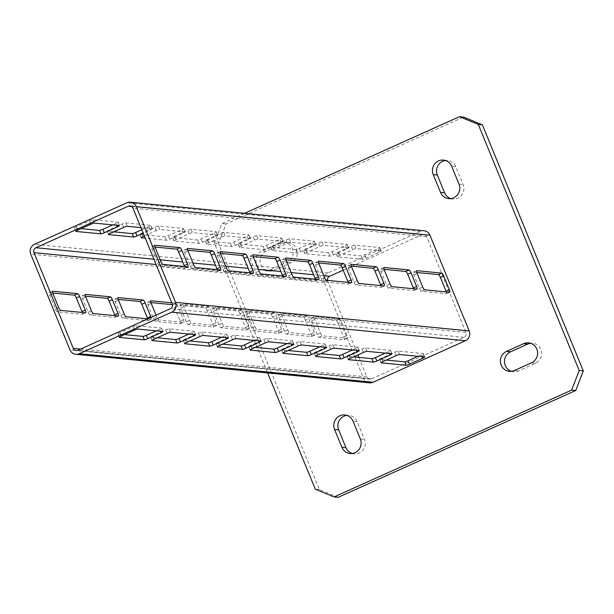 <?xml version="1.0" encoding="UTF-8"?>
<svg xmlns="http://www.w3.org/2000/svg" width="614" height="614" viewBox="0 0 614 614"><rect width="100%" height="100%" fill="white"/><g stroke="black" fill="none" stroke-linecap="round" stroke-linejoin="round"><path stroke-width="0.46" stroke-dasharray="3.07 2.3" d="M450.814 198.621A10.438 10.031 -84.4 0 0 452.84 199.036A10.438 10.031 -84.4 0 0 463.086 184.499L455.795 166.724A10.438 10.031 -84.4 0 0 447.568 160.492A10.438 10.031 -84.4 0 0 445.503 160.507M352.167 453.493A10.438 10.031 -84.4 0 0 354.194 453.907A10.438 10.031 -84.4 0 0 364.44 439.371L357.148 421.595A10.438 10.031 -84.4 0 0 348.921 415.363A10.438 10.031 -84.4 0 0 346.856 415.379M511.485 371.324A10.438 10.031 -84.4 0 0 513.511 371.746A10.438 10.031 -84.4 0 0 518.446 370.925L535.6 363.212A10.438 10.031 -84.4 0 0 540.911 349.489A10.438 10.031 -84.4 0 0 532.683 343.257A10.438 10.031 -84.4 0 0 530.619 343.28M266.161 251.18A10.438 10.031 -84.4 0 0 260.85 264.903A10.438 10.031 -84.4 0 0 269.078 271.142A10.438 10.031 -84.4 0 0 274.013 270.321L291.166 262.608A10.438 10.031 -84.4 0 0 297.161 251.395A10.438 10.031 -84.4 0 0 288.25 242.653A10.438 10.031 -84.4 0 0 283.315 243.466L266.161 251.18L262.071 250.788L279.224 243.075A10.438 10.031 95.6 0 1 284.159 242.254A10.438 10.031 95.6 0 1 293.07 250.996A10.438 10.031 95.6 0 1 287.076 262.209L269.922 269.922A10.438 10.031 95.6 0 1 264.987 270.743A10.438 10.031 95.6 0 1 256.759 264.511A10.438 10.031 95.6 0 1 262.071 250.788M244.579 213.304L221.961 223.481L214.37 243.083L267.627 372.928M338.199 497.317L319.395 489.581L218.461 243.482L226.052 223.88L463.562 117.074M226.052 223.88L221.961 223.481M214.37 243.083L218.461 243.482M319.395 489.581L315.304 489.181M369.513 382.837A7.452 7.168 95.6 0 1 363.634 378.385L324.384 282.678A7.452 7.168 95.6 0 1 328.175 272.877L420.544 231.348A7.452 7.168 95.6 0 1 424.067 230.764M112.753 224.901L116.115 223.389A2.986 0.399 157.7 0 0 118.049 222.176A2.986 0.399 157.7 0 0 117.934 222.122L92.983 219.697A2.986 0.399 157.7 0 0 89.521 220.802L76.328 226.735A2.986 0.399 157.7 0 0 74.386 227.947A2.986 0.399 157.7 0 0 74.509 228.001L81.094 228.646M141.819 229.728L148.834 226.574A2.986 0.399 157.7 0 0 150.775 225.361A2.986 0.399 157.7 0 0 150.653 225.307L125.701 222.882A2.986 0.399 157.7 0 0 122.247 223.987L109.054 229.92A2.986 0.399 157.7 0 0 107.112 231.133A2.986 0.399 157.7 0 0 107.227 231.186L113.813 231.823M158.427 226.059A2.986 0.399 157.7 0 0 154.966 227.165L141.773 233.105A2.986 0.399 157.7 0 0 139.831 234.31A2.986 0.399 157.7 0 0 139.954 234.371L164.905 236.797A2.986 0.399 157.7 0 0 168.359 235.684L181.56 229.751A2.986 0.399 157.7 0 0 183.494 228.546A2.986 0.399 157.7 0 0 183.379 228.485L158.427 226.059L159.832 229.482L184.776 231.908A2.986 0.399 -22.3 0 1 184.898 231.962A2.986 0.399 -22.3 0 1 182.957 233.174L169.763 239.107A2.986 0.399 -22.3 0 1 166.31 240.212L145.28 238.171M191.146 229.245A2.986 0.399 157.7 0 0 187.692 230.35L174.499 236.283A2.986 0.399 157.7 0 0 172.557 237.495A2.986 0.399 157.7 0 0 172.672 237.549L197.624 239.974A2.986 0.399 157.7 0 0 201.085 238.869L214.278 232.936A2.986 0.399 157.7 0 0 216.22 231.724A2.986 0.399 157.7 0 0 216.097 231.67L191.146 229.245L192.55 232.66L217.502 235.085A2.986 0.399 -22.3 0 1 217.625 235.147A2.986 0.399 -22.3 0 1 215.683 236.352L202.482 242.284A2.986 0.399 -22.3 0 1 199.028 243.397L174.077 240.964A2.986 0.399 -22.3 0 1 173.954 240.911A2.986 0.399 -22.3 0 1 175.896 239.706L189.097 233.765A2.986 0.399 -22.3 0 1 192.55 232.66M223.872 232.422A2.986 0.399 157.7 0 0 220.411 233.535L207.217 239.468A2.986 0.399 157.7 0 0 205.276 240.68A2.986 0.399 157.7 0 0 205.398 240.734L230.35 243.159A2.986 0.399 157.7 0 0 233.804 242.054L247.005 236.121A2.986 0.399 157.7 0 0 248.939 234.909A2.986 0.399 157.7 0 0 248.823 234.855L223.872 232.422L225.277 235.845L250.22 238.27A2.986 0.399 -22.3 0 1 250.343 238.324A2.986 0.399 -22.3 0 1 248.401 239.537L235.208 245.47A2.986 0.399 -22.3 0 1 231.754 246.575L206.803 244.149A2.986 0.399 -22.3 0 1 206.68 244.096A2.986 0.399 -22.3 0 1 208.622 242.883L221.815 236.95A2.986 0.399 -22.3 0 1 225.277 235.845M256.591 235.607A2.986 0.399 157.7 0 0 253.137 236.712L239.944 242.645A2.986 0.399 157.7 0 0 238.002 243.858A2.986 0.399 157.7 0 0 238.117 243.911L263.068 246.344A2.986 0.399 157.7 0 0 266.53 245.232L279.723 239.299A2.986 0.399 157.7 0 0 281.665 238.086A2.986 0.399 157.7 0 0 281.542 238.032L256.591 235.607L257.995 239.023L282.947 241.456A2.986 0.399 -22.3 0 1 283.069 241.509A2.986 0.399 -22.3 0 1 281.128 242.722L267.927 248.655A2.986 0.399 -22.3 0 1 264.473 249.76L239.521 247.335A2.986 0.399 -22.3 0 1 239.399 247.281A2.986 0.399 -22.3 0 1 241.34 246.068L254.541 240.135A2.986 0.399 -22.3 0 1 257.995 239.023M289.317 238.792A2.986 0.399 157.7 0 0 285.855 239.897L272.662 245.83A2.986 0.399 157.7 0 0 270.72 247.043A2.986 0.399 157.7 0 0 270.843 247.097L295.794 249.522A2.986 0.399 157.7 0 0 299.248 248.417L312.449 242.484A2.986 0.399 157.7 0 0 314.383 241.271A2.986 0.399 157.7 0 0 314.268 241.218L289.317 238.792L290.721 242.208L315.665 244.633A2.986 0.399 -22.3 0 1 315.788 244.687A2.986 0.399 -22.3 0 1 313.846 245.899L300.653 251.832A2.986 0.399 -22.3 0 1 297.199 252.945L272.248 250.512A2.986 0.399 -22.3 0 1 272.125 250.458A2.986 0.399 -22.3 0 1 274.067 249.246L287.26 243.313A2.986 0.399 -22.3 0 1 290.721 242.208M322.035 241.97A2.986 0.399 157.7 0 0 318.582 243.083L305.388 249.015A2.986 0.399 157.7 0 0 303.446 250.22A2.986 0.399 157.7 0 0 303.562 250.282L328.513 252.707A2.986 0.399 157.7 0 0 331.974 251.602L345.168 245.661A2.986 0.399 157.7 0 0 347.11 244.456A2.986 0.399 157.7 0 0 346.987 244.403L322.035 241.97L323.44 245.393L348.391 247.818A2.986 0.399 -22.3 0 1 348.514 247.872A2.986 0.399 -22.3 0 1 346.572 249.084L333.371 255.017A2.986 0.399 -22.3 0 1 329.918 256.122L304.966 253.697A2.986 0.399 -22.3 0 1 304.843 253.643A2.986 0.399 -22.3 0 1 306.785 252.431L319.986 246.498A2.986 0.399 -22.3 0 1 323.44 245.393M354.762 245.155A2.986 0.399 157.7 0 0 351.3 246.26L338.107 252.193A2.986 0.399 157.7 0 0 336.165 253.405A2.986 0.399 157.7 0 0 336.288 253.459L361.239 255.884A2.986 0.399 157.7 0 0 364.693 254.779L377.894 248.847A2.986 0.399 157.7 0 0 379.828 247.634A2.986 0.399 157.7 0 0 379.713 247.58L354.762 245.155L356.166 248.57L381.11 250.996A2.986 0.399 -22.3 0 1 381.233 251.057A2.986 0.399 -22.3 0 1 379.291 252.262L366.097 258.202A2.986 0.399 -22.3 0 1 362.636 259.308L337.692 256.882A2.986 0.399 -22.3 0 1 337.57 256.821A2.986 0.399 -22.3 0 1 339.511 255.616L352.705 249.683A2.986 0.399 -22.3 0 1 356.166 248.57M52.758 293.024L49.465 292.701A2.986 0.721 65.8 0 0 49.366 292.717A2.986 0.721 65.8 0 0 49.772 295.357L55.383 309.026A2.986 0.721 65.8 0 0 57.317 311.843L82.268 314.268A2.986 0.721 65.8 0 0 82.368 314.253A2.986 0.721 65.8 0 0 82.276 312.465M85.484 296.201L82.192 295.887A2.986 0.721 65.8 0 0 82.092 295.902A2.986 0.721 65.8 0 0 82.491 298.542L88.101 312.211A2.986 0.721 65.8 0 0 90.043 315.028L114.995 317.453A2.986 0.721 65.8 0 0 115.094 317.438A2.986 0.721 65.8 0 0 114.995 315.65M118.203 299.386L114.91 299.064A2.986 0.721 65.8 0 0 114.81 299.079A2.986 0.721 65.8 0 0 115.217 301.72L120.828 315.396A2.986 0.721 65.8 0 0 122.762 318.206L147.713 320.631A2.986 0.721 65.8 0 0 147.813 320.615A2.986 0.721 65.8 0 0 147.721 318.827M150.929 302.572L147.636 302.249A2.986 0.721 65.8 0 0 147.537 302.265A2.986 0.721 65.8 0 0 147.936 304.905L153.546 318.574A2.986 0.721 65.8 0 0 155.488 321.391L180.439 323.816A2.986 0.721 65.8 0 0 180.539 323.801A2.986 0.721 65.8 0 0 180.132 321.16L174.522 307.491A2.986 0.721 65.8 0 0 172.588 304.674L172.45 304.659M207.248 310.669A2.986 0.721 65.8 0 0 205.306 307.86L180.355 305.427A2.986 0.721 65.8 0 0 180.255 305.442A2.986 0.721 65.8 0 0 180.662 308.082L186.265 321.759A2.986 0.721 65.8 0 0 188.206 324.568L213.158 327.001A2.986 0.721 65.8 0 0 213.258 326.986A2.986 0.721 65.8 0 0 212.858 324.346L207.248 310.669L210.548 309.187L216.151 322.857A2.986 0.721 -114.2 0 1 216.558 325.497A2.986 0.721 -114.2 0 1 216.458 325.512L191.507 323.087A2.986 0.721 -114.2 0 1 189.565 320.278L183.962 306.601A2.986 0.721 -114.2 0 1 183.555 303.961A2.986 0.721 -114.2 0 1 183.655 303.945L208.607 306.371A2.986 0.721 -114.2 0 1 210.548 309.187M239.967 313.854A2.986 0.721 65.8 0 0 238.032 311.037L213.081 308.612A2.986 0.721 65.8 0 0 212.981 308.627A2.986 0.721 65.8 0 0 213.38 311.267L218.991 324.936A2.986 0.721 65.8 0 0 220.933 327.753L245.884 330.178A2.986 0.721 65.8 0 0 245.984 330.163A2.986 0.721 65.8 0 0 245.577 327.523L239.967 313.854L243.267 312.373L248.877 326.042A2.986 0.721 -114.2 0 1 249.284 328.682A2.986 0.721 -114.2 0 1 249.177 328.697L224.233 326.272A2.986 0.721 -114.2 0 1 222.291 323.455L216.681 309.786A2.986 0.721 -114.2 0 1 216.274 307.146A2.986 0.721 -114.2 0 1 216.381 307.13L241.333 309.556A2.986 0.721 -114.2 0 1 243.267 312.373M272.693 317.039A2.986 0.721 65.8 0 0 270.751 314.222L245.8 311.797A2.986 0.721 65.8 0 0 245.7 311.812A2.986 0.721 65.8 0 0 246.107 314.452L251.709 328.122A2.986 0.721 65.8 0 0 253.651 330.938L278.602 333.364A2.986 0.721 65.8 0 0 278.702 333.348A2.986 0.721 65.8 0 0 278.303 330.708L272.693 317.039L275.993 315.55L281.596 329.227A2.986 0.721 -114.2 0 1 282.003 331.867A2.986 0.721 -114.2 0 1 281.903 331.882L256.951 329.449A2.986 0.721 -114.2 0 1 255.01 326.64L249.407 312.963A2.986 0.721 -114.2 0 1 249 310.323A2.986 0.721 -114.2 0 1 249.1 310.308L274.051 312.741A2.986 0.721 -114.2 0 1 275.993 315.55M305.411 320.216A2.986 0.721 65.8 0 0 303.477 317.407L278.526 314.974A2.986 0.721 65.8 0 0 278.426 314.99A2.986 0.721 65.8 0 0 278.825 317.63L284.435 331.307A2.986 0.721 65.8 0 0 286.377 334.116L311.329 336.541A2.986 0.721 65.8 0 0 311.428 336.533A2.986 0.721 65.8 0 0 311.022 333.893L305.411 320.216L308.712 318.735L314.322 332.404A2.986 0.721 -114.2 0 1 314.729 335.044A2.986 0.721 -114.2 0 1 314.621 335.06L289.678 332.634A2.986 0.721 -114.2 0 1 287.736 329.818L282.125 316.149A2.986 0.721 -114.2 0 1 281.719 313.508A2.986 0.721 -114.2 0 1 281.826 313.493L306.777 315.918A2.986 0.721 -114.2 0 1 308.712 318.735M338.137 323.401A2.986 0.721 65.8 0 0 336.196 320.585L311.244 318.159A2.986 0.721 65.8 0 0 311.144 318.175A2.986 0.721 65.8 0 0 311.551 320.815L317.154 334.484A2.986 0.721 65.8 0 0 319.096 337.301L344.047 339.726A2.986 0.721 65.8 0 0 344.147 339.711A2.986 0.721 65.8 0 0 343.748 337.071L338.137 323.401L341.438 321.92L347.04 335.589A2.986 0.721 -114.2 0 1 347.447 338.23A2.986 0.721 -114.2 0 1 347.347 338.245L322.396 335.82A2.986 0.721 -114.2 0 1 320.454 333.003L314.852 319.334A2.986 0.721 -114.2 0 1 314.445 316.694A2.986 0.721 -114.2 0 1 314.545 316.678L339.496 319.103A2.986 0.721 -114.2 0 1 341.438 321.92M358.937 357.394L366.934 376.904A3.73 3.584 -84.4 0 0 371.631 378.838L464 337.309A3.73 3.584 -84.4 0 0 465.896 332.404L426.646 236.697A3.73 3.584 -84.4 0 0 421.948 234.763L352.037 266.2M416.806 272.493L413.514 272.179A2.986 0.721 65.8 0 0 413.406 272.194A2.986 0.721 65.8 0 0 413.813 274.834L419.423 288.503A2.986 0.721 65.8 0 0 421.357 291.32L446.309 293.745A2.986 0.721 65.8 0 0 446.416 293.73A2.986 0.721 65.8 0 0 446.317 291.942M155.027 247.035L151.735 246.721A2.986 0.721 65.8 0 0 151.627 246.736A2.986 0.721 65.8 0 0 152.034 249.376L157.644 263.045A2.986 0.721 65.8 0 0 159.586 265.862L184.53 268.287A2.986 0.721 65.8 0 0 184.637 268.272A2.986 0.721 65.8 0 0 184.538 266.484M187.746 250.22L184.453 249.898A2.986 0.721 65.8 0 0 184.353 249.913A2.986 0.721 65.8 0 0 184.76 252.554L190.363 266.23A2.986 0.721 65.8 0 0 192.305 269.039L217.256 271.465A2.986 0.721 65.8 0 0 217.356 271.449A2.986 0.721 65.8 0 0 217.264 269.661M220.472 253.405L217.179 253.083A2.986 0.721 65.8 0 0 217.072 253.098A2.986 0.721 65.8 0 0 217.479 255.739L223.089 269.408A2.986 0.721 65.8 0 0 225.031 272.225L249.975 274.65A2.986 0.721 65.8 0 0 250.082 274.635A2.986 0.721 65.8 0 0 249.982 272.846M253.191 256.583L249.898 256.268A2.986 0.721 65.8 0 0 249.798 256.284A2.986 0.721 65.8 0 0 250.205 258.924L255.808 272.593A2.986 0.721 65.8 0 0 257.75 275.41L282.701 277.835A2.986 0.721 65.8 0 0 282.801 277.82A2.986 0.721 65.8 0 0 282.709 276.031M285.917 259.768L282.624 259.446A2.986 0.721 65.8 0 0 282.517 259.461A2.986 0.721 65.8 0 0 282.924 262.101L288.534 275.778A2.986 0.721 65.8 0 0 290.468 278.587L315.419 281.012A2.986 0.721 65.8 0 0 315.527 280.997A2.986 0.721 65.8 0 0 315.427 279.209M318.635 262.953L315.343 262.631A2.986 0.721 65.8 0 0 315.243 262.646A2.986 0.721 65.8 0 0 315.65 265.286L321.252 278.956A2.986 0.721 65.8 0 0 323.194 281.772L348.146 284.198A2.986 0.721 65.8 0 0 348.245 284.182A2.986 0.721 65.8 0 0 348.153 282.394M351.361 266.131L348.069 265.808A2.986 0.721 65.8 0 0 347.961 265.824A2.986 0.721 65.8 0 0 348.368 268.464L353.979 282.141A2.986 0.721 65.8 0 0 355.913 284.95L380.864 287.383A2.986 0.721 65.8 0 0 380.972 287.367A2.986 0.721 65.8 0 0 380.872 285.579M384.08 269.316L380.787 268.993A2.986 0.721 65.8 0 0 380.688 269.009A2.986 0.721 65.8 0 0 381.094 271.649L386.697 285.318A2.986 0.721 65.8 0 0 388.639 288.135L413.59 290.56A2.986 0.721 65.8 0 0 413.69 290.545A2.986 0.721 65.8 0 0 413.598 288.757M156.209 330.862L159.571 329.35A2.986 0.399 157.7 0 0 161.513 328.137A2.986 0.399 157.7 0 0 161.39 328.083L136.438 325.658A2.986 0.399 157.7 0 0 132.985 326.763L119.784 332.696A2.986 0.399 157.7 0 0 117.85 333.909A2.986 0.399 157.7 0 0 117.965 333.962L124.55 334.599M188.928 334.039L192.289 332.535A2.986 0.399 157.7 0 0 194.231 331.322A2.986 0.399 157.7 0 0 194.116 331.268L169.165 328.835A2.986 0.399 157.7 0 0 165.703 329.948L152.51 335.881A2.986 0.399 157.7 0 0 150.568 337.086A2.986 0.399 157.7 0 0 150.691 337.147L157.276 337.784M221.654 337.224L225.016 335.712A2.986 0.399 157.7 0 0 226.957 334.5A2.986 0.399 157.7 0 0 226.835 334.446L201.883 332.021A2.986 0.399 157.7 0 0 198.429 333.126L185.228 339.058A2.986 0.399 157.7 0 0 183.294 340.271A2.986 0.399 157.7 0 0 183.409 340.325L189.995 340.97M254.373 340.409L257.734 338.897A2.986 0.399 157.7 0 0 259.676 337.685A2.986 0.399 157.7 0 0 259.553 337.631L234.609 335.206A2.986 0.399 157.7 0 0 231.148 336.311L217.955 342.244A2.986 0.399 157.7 0 0 216.013 343.456A2.986 0.399 157.7 0 0 216.136 343.51L222.721 344.147M287.099 343.587L290.46 342.075A2.986 0.399 157.7 0 0 292.402 340.87A2.986 0.399 157.7 0 0 292.279 340.808L267.328 338.383A2.986 0.399 157.7 0 0 263.874 339.488L250.673 345.429A2.986 0.399 157.7 0 0 248.731 346.634A2.986 0.399 157.7 0 0 248.854 346.695L255.439 347.332M319.817 346.772L323.179 345.26A2.986 0.399 157.7 0 0 325.121 344.047A2.986 0.399 157.7 0 0 324.998 343.993L300.054 341.568A2.986 0.399 157.7 0 0 296.593 342.673L283.399 348.606A2.986 0.399 157.7 0 0 281.458 349.819A2.986 0.399 157.7 0 0 281.58 349.873L288.158 350.517M352.543 349.957L355.905 348.445A2.986 0.399 157.7 0 0 357.847 347.232A2.986 0.399 157.7 0 0 357.724 347.179L332.773 344.753A2.986 0.399 157.7 0 0 329.319 345.859L316.118 351.791A2.986 0.399 157.7 0 0 314.176 353.004A2.986 0.399 157.7 0 0 314.299 353.058L320.884 353.695M385.262 353.134L388.624 351.622A2.986 0.399 157.7 0 0 390.565 350.41A2.986 0.399 157.7 0 0 390.443 350.356L365.499 347.931A2.986 0.399 157.7 0 0 362.037 349.036L348.844 354.969A2.986 0.399 157.7 0 0 346.902 356.181A2.986 0.399 157.7 0 0 347.025 356.235L353.603 356.88M417.988 356.32L421.35 354.808A2.986 0.399 157.7 0 0 423.292 353.595A2.986 0.399 157.7 0 0 423.169 353.541L398.217 351.116A2.986 0.399 157.7 0 0 394.764 352.221L381.563 358.154A2.986 0.399 157.7 0 0 379.621 359.367A2.986 0.399 157.7 0 0 379.744 359.42L386.329 360.057M151.036 317.415A2.986 0.721 -114.2 0 1 151.113 319.134A2.986 0.721 -114.2 0 1 151.013 319.15L147.859 318.843M171.782 302.794L175.888 303.193A2.986 0.721 -114.2 0 1 177.822 306.002L183.433 319.679A2.986 0.721 -114.2 0 1 183.839 322.319A2.986 0.721 -114.2 0 1 183.732 322.335L158.788 319.909A2.986 0.721 -114.2 0 1 156.846 317.093L156.056 315.159M327.446 280.383A3.73 3.584 -84.4 0 0 327.684 281.197L357.924 354.938M140.967 227.648L152.057 228.723A2.986 0.399 -22.3 0 1 152.18 228.776A2.986 0.399 -22.3 0 1 150.238 229.989L143.223 233.143M144.382 235.976L156.37 230.588A2.986 0.399 -22.3 0 1 159.832 229.482M351.469 266.453L343.18 270.183M455.795 166.724L451.704 166.325M357.148 421.595L353.058 421.196M535.6 363.212L531.509 362.82M269.922 269.922L274.013 270.321M287.076 262.209L291.166 262.608M279.224 243.075L283.315 243.466M514.355 370.534L518.446 370.925M360.349 438.972L364.44 439.371M458.996 184.1L463.086 184.499M420.544 231.348L126.86 202.789M328.175 272.877L34.491 244.318M324.384 282.678L30.7 254.119M363.634 378.385L69.95 349.827M426.646 236.697L132.962 208.138M131.703 206.534L421.948 234.763M465.896 332.404L172.212 303.846M464 337.309L170.316 308.742M371.631 378.838L77.947 350.279M366.934 376.904L80.657 349.059M327.684 281.197L156.086 264.511M323.839 275.74L313.639 274.75M291.12 272.555L280.913 271.565M258.394 269.377L248.194 268.379M225.676 266.192L215.468 265.202M192.95 263.007L182.749 262.017M160.231 259.829L153.914 259.215M352.705 249.683L351.3 246.26M339.511 255.616L338.107 252.193M337.692 256.882L336.288 253.459M362.636 259.308L361.239 255.884M366.097 258.202L364.693 254.779M379.291 252.262L377.894 248.847M381.11 250.996L379.713 247.58M339.496 319.103L336.196 320.585M343.748 337.071L347.04 335.589M344.047 339.726L347.347 338.245M319.096 337.301L322.396 335.82M317.154 334.484L320.454 333.003M311.551 320.815L314.852 319.334M311.244 318.159L314.545 316.678M396.16 355.636L394.764 352.221M398.217 351.116L399.622 354.531M382.967 361.569L381.563 358.154M381.071 362.659L379.744 359.42M422.133 356.719L421.35 354.808M424.573 356.957L423.169 353.541M413.59 290.56L416.891 289.079M388.639 288.135L391.939 286.654M386.697 285.318L389.997 283.837M381.094 271.649L384.387 270.168M380.787 268.993L383.911 267.589M363.442 352.459L362.037 349.036M365.499 347.931L366.896 351.346M350.249 358.392L348.844 354.969M348.353 359.482L347.025 356.235M389.414 353.541L388.624 351.622M391.847 353.779L390.443 350.356M319.986 246.498L318.582 243.083M306.785 252.431L305.388 249.015M304.966 253.697L303.562 250.282M329.918 256.122L328.513 252.707M333.371 255.017L331.974 251.602M346.572 249.084L345.168 245.661M348.391 247.818L346.987 244.403M306.777 315.918L303.477 317.407M311.022 333.893L314.322 332.404M311.329 336.541L314.621 335.06M286.377 334.116L289.678 332.634M284.435 331.307L287.736 329.818M278.825 317.63L282.125 316.149M278.526 314.974L281.826 313.493M380.864 287.383L384.164 285.894M355.913 284.95L359.213 283.468M353.979 282.141L357.279 280.659M348.368 268.464L351.668 266.983M348.069 265.808L351.185 264.411M330.716 349.274L329.319 345.859M332.773 344.753L334.177 348.169M317.522 355.207L316.118 351.791M315.627 356.297L314.299 353.058M356.688 350.356L355.905 348.445M359.129 350.594L357.724 347.179M287.26 243.313L285.855 239.897M274.067 249.246L272.662 245.83M272.248 250.512L270.843 247.097M297.199 252.945L295.794 249.522M300.653 251.832L299.248 248.417M313.846 245.899L312.449 242.484M315.665 244.633L314.268 241.218M274.051 312.741L270.751 314.222M278.303 330.708L281.596 329.227M278.602 333.364L281.903 331.882M253.651 330.938L256.951 329.449M251.709 328.122L255.01 326.64M246.107 314.452L249.407 312.963M245.8 311.797L249.1 310.308M348.146 284.198L351.446 282.716M323.194 281.772L326.494 280.291M321.252 278.956L324.553 277.474M315.65 265.286L318.942 263.797M315.343 262.631L318.466 261.226M297.997 346.089L296.593 342.673M300.054 341.568L301.451 344.984M284.804 352.029L283.399 348.606M282.908 353.111L281.58 349.873M323.969 347.171L323.179 345.26M326.402 347.409L324.998 343.993M254.541 240.135L253.137 236.712M241.34 246.068L239.944 242.645M239.521 247.335L238.117 243.911M264.473 249.76L263.068 246.344M267.927 248.655L266.53 245.232M281.128 242.722L279.723 239.299M282.947 241.456L281.542 238.032M241.333 309.556L238.032 311.037M245.577 327.523L248.877 326.042M245.884 330.178L249.177 328.697M220.933 327.753L224.233 326.272M218.991 324.936L222.291 323.455M213.38 311.267L216.681 309.786M213.081 308.612L216.381 307.13M315.419 281.012L318.72 279.531M290.468 278.587L293.768 277.106M288.534 275.778L291.834 274.289M282.924 262.101L286.224 260.62M282.624 259.446L285.74 258.041M265.271 342.911L263.874 339.488M267.328 338.383L268.732 341.806M252.078 348.844L250.673 345.429M250.182 349.934L248.854 346.695M291.243 343.993L290.46 342.075M293.684 344.231L292.279 340.808M221.815 236.95L220.411 233.535M208.622 242.883L207.217 239.468M206.803 244.149L205.398 240.734M231.754 246.575L230.35 243.159M235.208 245.47L233.804 242.054M248.401 239.537L247.005 236.121M250.22 238.27L248.823 234.855M208.607 306.371L205.306 307.86M212.858 324.346L216.151 322.857M213.158 327.001L216.458 325.512M188.206 324.568L191.507 323.087M186.265 321.759L189.565 320.278M180.662 308.082L183.962 306.601M180.355 305.427L183.655 303.945M282.701 277.835L286.001 276.346M257.75 275.41L261.05 273.921M255.808 272.593L259.108 271.112M250.205 258.924L253.505 257.435M249.898 256.268L253.022 254.864M232.552 339.726L231.148 336.311M234.609 335.206L236.006 338.621M219.359 345.659L217.955 342.244M217.463 346.749L216.136 343.51M258.525 340.808L257.734 338.897M260.958 341.046L259.553 337.631M189.097 233.765L187.692 230.35M175.896 239.706L174.499 236.283M174.077 240.964L172.672 237.549M199.028 243.397L197.624 239.974M202.482 242.284L201.085 238.869M215.683 236.352L214.278 232.936M217.502 235.085L216.097 231.67M174.522 307.491L177.822 306.002M175.888 303.193L172.588 304.674M180.132 321.16L183.433 319.679M180.439 323.816L183.732 322.335M155.488 321.391L158.788 319.909M153.546 318.574L156.846 317.093M147.936 304.905L151.236 303.423M147.636 302.249L150.752 300.845M249.975 274.65L253.275 273.169M225.031 272.225L228.324 270.743M223.089 269.408L226.389 267.927M217.479 255.739L220.779 254.257M217.179 253.083L220.296 251.679M199.826 336.549L198.429 333.126M201.883 332.021L203.288 335.436M186.633 342.482L185.228 339.058M184.737 343.564L183.409 340.325M225.798 337.631L225.016 335.712M228.239 337.861L226.835 334.446M156.37 230.588L154.966 227.165M143.177 236.52L141.773 233.105M141.281 237.61L139.954 234.371M166.31 240.212L164.905 236.797M169.763 239.107L168.359 235.684M182.957 233.174L181.56 229.751M184.776 231.908L183.379 228.485M147.713 320.631L151.013 319.15M122.762 318.206L126.062 316.724M120.828 315.396L124.12 313.907M115.217 301.72L118.517 300.238M114.91 299.064L118.034 297.66M217.256 271.465L220.556 269.983M192.305 269.039L195.605 267.558M190.363 266.23L193.663 264.741M184.76 252.554L188.061 251.072M184.453 249.898L187.577 248.501M167.108 333.364L165.703 329.948M169.165 328.835L170.562 332.258M153.914 339.296L152.51 335.881M152.019 340.386L150.691 337.147M193.08 334.446L192.289 332.535M195.513 334.684L194.116 331.268M123.652 227.403L122.247 223.987M125.701 222.882L127.106 226.297M110.451 233.335L109.054 229.92M108.563 234.425L107.227 231.186M150.238 229.989L148.834 226.574M152.057 228.723L150.653 225.307M114.995 317.453L118.287 315.964M90.043 315.028L93.343 313.539M88.101 312.211L91.402 310.73M82.491 298.542L85.791 297.053M82.192 295.887L85.308 294.482M184.53 268.287L187.83 266.806M159.586 265.862L162.879 264.373M157.644 263.045L160.945 261.564M152.034 249.376L155.334 247.887M151.735 246.721L154.851 245.316M134.382 330.178L132.985 326.763M136.438 325.658L137.843 329.073M121.188 336.111L119.784 332.696M119.293 337.201L117.965 333.962M160.354 331.261L159.571 329.35M162.794 331.499L161.39 328.083M90.926 224.225L89.521 220.802M92.983 219.697L94.387 223.112M77.732 230.158L76.328 226.735M75.837 231.24L74.509 228.001M116.898 225.307L116.115 223.389M119.339 225.538L117.934 222.122M82.268 314.268L85.569 312.787M57.317 311.843L60.617 310.362M55.383 309.026L58.675 307.545M49.772 295.357L53.073 293.876M49.465 292.701L52.589 291.297M446.309 293.745L449.609 292.264M421.357 291.32L424.658 289.831M419.423 288.503L422.724 287.022M413.813 274.834L417.113 273.345M413.514 272.179L416.63 270.774M443.477 160.093L447.568 160.492M344.83 414.964L348.921 415.363M264.987 270.743L269.078 271.142M284.159 242.254L288.25 242.653M528.593 342.858L532.683 343.257M509.42 371.347L513.511 371.746M350.103 453.508L354.194 453.907M448.75 198.637L452.84 199.036M423.706 234.471L130.022 205.913M369.874 379.13L76.19 350.571M337.57 256.821L336.165 253.405M381.233 251.057L379.828 247.634M344.147 339.711L347.447 338.23M311.144 318.175L314.445 316.694M381.025 362.782L379.621 359.367M424.688 357.01L423.292 353.595M413.69 290.545L416.99 289.064M380.688 269.009L383.988 267.527M348.307 359.604L346.902 356.181M391.97 353.833L390.565 350.41M304.843 253.643L303.446 250.22M348.514 247.872L347.11 244.456M311.428 336.533L314.729 335.044M278.426 314.99L281.719 313.508M380.972 287.367L384.264 285.878M347.961 265.824L351.262 264.342M315.581 356.419L314.176 353.004M359.244 350.648L357.847 347.232M272.125 250.458L270.72 247.043M315.788 244.687L314.383 241.271M278.702 333.348L282.003 331.867M245.7 311.812L249 310.323M348.245 284.182L351.546 282.701M315.243 262.646L318.543 261.165M282.862 353.234L281.458 349.819M326.525 347.47L325.121 344.047M239.399 247.281L238.002 243.858M283.069 241.509L281.665 238.086M245.984 330.163L249.284 328.682M212.981 308.627L216.274 307.146M315.527 280.997L318.819 279.516M282.517 259.461L285.817 257.98M250.136 350.057L248.731 346.634M293.799 344.285L292.402 340.87M206.68 244.096L205.276 240.68M250.343 238.324L248.939 234.909M213.258 326.986L216.558 325.497M180.255 305.442L183.555 303.961M282.801 277.82L286.101 276.331M249.798 256.284L253.098 254.795M217.417 346.872L216.013 343.456M261.08 341.1L259.676 337.685M173.954 240.911L172.557 237.495M217.625 235.147L216.22 231.724M180.539 323.801L183.839 322.319M147.537 302.265L150.829 300.783M250.082 274.635L253.375 273.153M217.072 253.098L220.372 251.617M184.691 343.686L183.294 340.271M228.354 337.923L226.957 334.5M141.235 237.733L139.831 234.31M184.898 231.962L183.494 228.546M147.813 320.615L151.113 319.134M114.81 299.079L118.111 297.598M217.356 271.449L220.656 269.968M184.353 249.913L187.654 248.432M151.973 340.509L150.568 337.086M195.636 334.737L194.231 331.322M108.517 234.548L107.112 231.133M152.18 228.776L150.775 225.361M115.094 317.438L118.395 315.957M82.092 295.902L85.384 294.413M184.637 268.272L187.93 266.791M151.627 246.736L154.928 245.247M119.246 337.324L117.85 333.909M162.91 331.552L161.513 328.137M75.791 231.363L74.386 227.947M119.454 225.599L118.049 222.176M82.368 314.253L85.668 312.772M49.366 292.717L52.666 291.236M446.416 293.73L449.709 292.249M413.406 272.194L416.706 270.705"/><path stroke-width="0.92" d="M445.503 160.507A10.438 10.031 -84.4 0 0 442.633 161.305A10.438 10.031 -84.4 0 0 437.321 175.028L444.613 192.804A10.438 10.031 -84.4 0 0 450.814 198.621M438.542 160.906A10.438 10.031 95.6 0 1 443.477 160.093A10.438 10.031 95.6 0 1 451.704 166.325L458.996 184.1A10.438 10.031 95.6 0 1 448.75 198.637A10.438 10.031 95.6 0 1 440.522 192.405L433.231 174.629A10.438 10.031 95.6 0 1 438.542 160.906M346.856 415.379A10.438 10.031 -84.4 0 0 343.986 416.177A10.438 10.031 -84.4 0 0 338.675 429.9L345.966 447.675A10.438 10.031 -84.4 0 0 352.167 453.493M339.895 415.778A10.438 10.031 95.6 0 1 344.83 414.964A10.438 10.031 95.6 0 1 353.058 421.196L360.349 438.972A10.438 10.031 95.6 0 1 350.103 453.508A10.438 10.031 95.6 0 1 341.875 447.276L334.584 429.501A10.438 10.031 95.6 0 1 339.895 415.778M536.82 349.097A10.438 10.031 95.6 0 1 531.509 362.82L514.355 370.534A10.438 10.031 95.6 0 1 509.42 371.347A10.438 10.031 95.6 0 1 500.51 362.605A10.438 10.031 95.6 0 1 506.504 351.392L523.658 343.679A10.438 10.031 95.6 0 1 528.593 342.858A10.438 10.031 95.6 0 1 536.82 349.097M267.627 372.928L315.304 489.181L334.108 496.926L571.619 390.12L579.209 370.518L478.275 124.419L459.472 116.683L244.579 213.304M530.619 343.28A10.438 10.031 -84.4 0 0 527.748 344.078L510.595 351.791A10.438 10.031 -84.4 0 0 504.493 361.93A10.438 10.031 -84.4 0 0 511.485 371.324M459.472 116.683L463.562 117.074L482.366 124.819L583.3 370.917L575.709 390.519L338.199 497.317L334.108 496.926M575.709 390.519L571.619 390.12M579.209 370.518L583.3 370.917M482.366 124.819L478.275 124.419M441.758 273.123A2.986 0.721 -114.2 0 1 443.699 275.932L449.31 289.608A2.986 0.721 -114.2 0 1 449.709 292.249A2.986 0.721 -114.2 0 1 449.609 292.264L424.658 289.831A2.986 0.721 -114.2 0 1 422.724 287.022L417.113 273.345A2.986 0.721 -114.2 0 1 416.706 270.705A2.986 0.721 -114.2 0 1 416.806 270.69L441.758 273.123L438.465 274.604L416.806 272.493M179.979 247.665A2.986 0.721 -114.2 0 1 181.921 250.474L187.531 264.15A2.986 0.721 -114.2 0 1 187.93 266.791A2.986 0.721 -114.2 0 1 187.83 266.806L162.879 264.373A2.986 0.721 -114.2 0 1 160.945 261.564L155.334 247.887A2.986 0.721 -114.2 0 1 154.928 245.247A2.986 0.721 -114.2 0 1 155.027 245.232L179.979 247.665L176.686 249.146L155.027 247.035M212.705 250.842A2.986 0.721 -114.2 0 1 214.647 253.659L220.249 267.328A2.986 0.721 -114.2 0 1 220.656 269.968A2.986 0.721 -114.2 0 1 220.556 269.983L195.605 267.558A2.986 0.721 -114.2 0 1 193.663 264.741L188.061 251.072A2.986 0.721 -114.2 0 1 187.654 248.432A2.986 0.721 -114.2 0 1 187.754 248.417L212.705 250.842L209.405 252.323L187.746 250.22M245.423 254.027A2.986 0.721 -114.2 0 1 247.365 256.836L252.976 270.513A2.986 0.721 -114.2 0 1 253.375 273.153A2.986 0.721 -114.2 0 1 253.275 273.169L228.324 270.743A2.986 0.721 -114.2 0 1 226.389 267.927L220.779 254.257A2.986 0.721 -114.2 0 1 220.372 251.617A2.986 0.721 -114.2 0 1 220.472 251.602L245.423 254.027L242.131 255.508L220.472 253.405M278.15 257.205A2.986 0.721 -114.2 0 1 280.091 260.021L285.694 273.698A2.986 0.721 -114.2 0 1 286.101 276.331A2.986 0.721 -114.2 0 1 286.001 276.346L261.05 273.921A2.986 0.721 -114.2 0 1 259.108 271.112L253.505 257.435A2.986 0.721 -114.2 0 1 253.098 254.795A2.986 0.721 -114.2 0 1 253.198 254.779L278.15 257.205L274.849 258.694L253.191 256.583M310.868 260.39A2.986 0.721 -114.2 0 1 312.81 263.206L318.42 276.876A2.986 0.721 -114.2 0 1 318.819 279.516A2.986 0.721 -114.2 0 1 318.72 279.531L293.768 277.106A2.986 0.721 -114.2 0 1 291.834 274.289L286.224 260.62A2.986 0.721 -114.2 0 1 285.817 257.98A2.986 0.721 -114.2 0 1 285.917 257.964L310.868 260.39L307.576 261.871L285.917 259.768M343.594 263.575A2.986 0.721 -114.2 0 1 345.536 266.384L351.139 280.061A2.986 0.721 -114.2 0 1 351.546 282.701A2.986 0.721 -114.2 0 1 351.446 282.716L326.494 280.291A2.986 0.721 -114.2 0 1 324.553 277.474L318.942 263.797A2.986 0.721 -114.2 0 1 318.543 261.165A2.986 0.721 -114.2 0 1 318.643 261.15L343.594 263.575L340.294 265.056L318.635 262.953M376.313 266.752A2.986 0.721 -114.2 0 1 378.255 269.569L383.865 283.238A2.986 0.721 -114.2 0 1 384.264 285.878A2.986 0.721 -114.2 0 1 384.164 285.894L359.213 283.468A2.986 0.721 -114.2 0 1 357.279 280.659L351.668 266.983A2.986 0.721 -114.2 0 1 351.262 264.342A2.986 0.721 -114.2 0 1 351.361 264.327L376.313 266.752L373.02 268.241L351.361 266.131M409.039 269.937A2.986 0.721 -114.2 0 1 410.981 272.754L416.584 286.423A2.986 0.721 -114.2 0 1 416.99 289.064A2.986 0.721 -114.2 0 1 416.891 289.079L391.939 286.654A2.986 0.721 -114.2 0 1 389.997 283.837L384.387 270.168A2.986 0.721 -114.2 0 1 383.988 267.527A2.986 0.721 -114.2 0 1 384.088 267.512L409.039 269.937L405.739 271.419L384.08 269.316M136.262 206.657L175.512 302.357A7.452 7.168 95.6 0 1 171.72 312.165L79.352 353.695A7.452 7.168 95.6 0 1 69.95 349.827L30.7 254.119A7.452 7.168 95.6 0 1 34.491 244.318L126.86 202.789A7.452 7.168 95.6 0 1 136.262 206.657L429.946 235.216L469.196 330.923A7.452 7.168 95.6 0 1 465.404 340.724L373.036 382.253A7.452 7.168 95.6 0 1 369.513 382.837L75.829 354.278M130.383 202.198L424.067 230.764A7.452 7.168 95.6 0 1 429.946 235.216M81.094 228.646L99.46 230.427A2.986 0.399 157.7 0 0 102.914 229.321L112.753 224.901M113.813 231.823L132.179 233.612A2.986 0.399 157.7 0 0 135.64 232.506L141.819 229.728M82.276 312.465A2.986 0.721 65.8 0 0 81.969 311.613L76.359 297.943A2.986 0.721 65.8 0 0 74.417 295.127L52.758 293.024M114.995 315.65A2.986 0.721 65.8 0 0 114.688 314.798L109.085 301.121A2.986 0.721 65.8 0 0 107.143 298.312L85.484 296.201M147.721 318.827A2.986 0.721 65.8 0 0 147.414 317.975L141.803 304.306A2.986 0.721 65.8 0 0 139.862 301.489L118.203 299.386M172.45 304.659L150.929 302.572M134.382 330.178A2.986 0.399 -22.3 0 1 137.843 329.073L162.794 331.499A2.986 0.399 -22.3 0 1 162.91 331.552A2.986 0.399 -22.3 0 1 160.968 332.765L147.774 338.698A2.986 0.399 -22.3 0 1 144.321 339.811L119.369 337.378A2.986 0.399 -22.3 0 1 119.246 337.324A2.986 0.399 -22.3 0 1 121.188 336.111L134.382 330.178M167.108 333.364A2.986 0.399 -22.3 0 1 170.562 332.258L195.513 334.684A2.986 0.399 -22.3 0 1 195.636 334.737A2.986 0.399 -22.3 0 1 193.694 335.95L180.501 341.883A2.986 0.399 -22.3 0 1 177.039 342.988L152.088 340.563A2.986 0.399 -22.3 0 1 151.973 340.509A2.986 0.399 -22.3 0 1 153.914 339.296L167.108 333.364M199.826 336.549A2.986 0.399 -22.3 0 1 203.288 335.436L228.239 337.861A2.986 0.399 -22.3 0 1 228.354 337.923A2.986 0.399 -22.3 0 1 226.412 339.128L213.219 345.068A2.986 0.399 -22.3 0 1 209.765 346.173L184.814 343.748A2.986 0.399 -22.3 0 1 184.691 343.686A2.986 0.399 -22.3 0 1 186.633 342.482L199.826 336.549M232.552 339.726A2.986 0.399 -22.3 0 1 236.006 338.621L260.958 341.046A2.986 0.399 -22.3 0 1 261.08 341.1A2.986 0.399 -22.3 0 1 259.139 342.313L245.945 348.245A2.986 0.399 -22.3 0 1 242.484 349.351L217.533 346.925A2.986 0.399 -22.3 0 1 217.417 346.872A2.986 0.399 -22.3 0 1 219.359 345.659L232.552 339.726M265.271 342.911A2.986 0.399 -22.3 0 1 268.732 341.806L293.684 344.231A2.986 0.399 -22.3 0 1 293.799 344.285A2.986 0.399 -22.3 0 1 291.857 345.498L278.664 351.431A2.986 0.399 -22.3 0 1 275.21 352.536L250.259 350.11A2.986 0.399 -22.3 0 1 250.136 350.057A2.986 0.399 -22.3 0 1 252.078 348.844L265.271 342.911M297.997 346.089A2.986 0.399 -22.3 0 1 301.451 344.984L326.402 347.409A2.986 0.399 -22.3 0 1 326.525 347.47A2.986 0.399 -22.3 0 1 324.583 348.675L311.39 354.608A2.986 0.399 -22.3 0 1 307.929 355.721L282.977 353.296A2.986 0.399 -22.3 0 1 282.862 353.234A2.986 0.399 -22.3 0 1 284.804 352.029L297.997 346.089M330.716 349.274A2.986 0.399 -22.3 0 1 334.177 348.169L359.129 350.594A2.986 0.399 -22.3 0 1 359.244 350.648A2.986 0.399 -22.3 0 1 357.302 351.86L344.109 357.793A2.986 0.399 -22.3 0 1 340.655 358.898L315.703 356.473A2.986 0.399 -22.3 0 1 315.581 356.419A2.986 0.399 -22.3 0 1 317.522 355.207L330.716 349.274M363.442 352.459A2.986 0.399 -22.3 0 1 366.896 351.346L391.847 353.779A2.986 0.399 -22.3 0 1 391.97 353.833A2.986 0.399 -22.3 0 1 390.028 355.046L376.835 360.978A2.986 0.399 -22.3 0 1 373.373 362.083L348.422 359.658A2.986 0.399 -22.3 0 1 348.307 359.604A2.986 0.399 -22.3 0 1 350.249 358.392L363.442 352.459M396.16 355.636A2.986 0.399 -22.3 0 1 399.622 354.531L424.573 356.957A2.986 0.399 -22.3 0 1 424.688 357.01A2.986 0.399 -22.3 0 1 422.747 358.223L409.553 364.156A2.986 0.399 -22.3 0 1 406.1 365.269L381.148 362.836A2.986 0.399 -22.3 0 1 381.025 362.782A2.986 0.399 -22.3 0 1 382.967 361.569L396.16 355.636M128.265 206.204A3.73 3.584 95.6 0 1 132.962 208.138L172.212 303.846A3.73 3.584 95.6 0 1 170.316 308.742L77.947 350.279A3.73 3.584 95.6 0 1 73.25 348.345L34 252.638A3.73 3.584 95.6 0 1 35.896 247.734L128.265 206.204L131.703 206.534M446.317 291.942A2.986 0.721 65.8 0 0 446.01 291.09L440.399 277.421A2.986 0.721 65.8 0 0 438.465 274.604M184.538 266.484A2.986 0.721 65.8 0 0 184.231 265.632L178.62 251.963A2.986 0.721 65.8 0 0 176.686 249.146M217.264 269.661A2.986 0.721 65.8 0 0 216.949 268.817L211.346 255.14A2.986 0.721 65.8 0 0 209.405 252.323M249.982 272.846A2.986 0.721 65.8 0 0 249.675 271.994L244.065 258.325A2.986 0.721 65.8 0 0 242.131 255.508M282.709 276.031A2.986 0.721 65.8 0 0 282.394 275.179L276.791 261.503A2.986 0.721 65.8 0 0 274.849 258.694M315.427 279.209A2.986 0.721 65.8 0 0 315.12 278.357L309.51 264.688A2.986 0.721 65.8 0 0 307.576 261.871M348.153 282.394A2.986 0.721 65.8 0 0 347.839 281.542L342.236 267.873A2.986 0.721 65.8 0 0 340.294 265.056M380.872 285.579A2.986 0.721 65.8 0 0 380.565 284.727L374.954 271.05A2.986 0.721 65.8 0 0 373.02 268.241M413.598 288.757A2.986 0.721 65.8 0 0 413.283 287.905L407.681 274.235A2.986 0.721 65.8 0 0 405.739 271.419M124.55 334.599L142.916 336.388A2.986 0.399 157.7 0 0 146.37 335.282L156.209 330.862M157.276 337.784L175.642 339.573A2.986 0.399 157.7 0 0 179.096 338.467L188.928 334.039M189.995 340.97L208.361 342.75A2.986 0.399 157.7 0 0 211.815 341.645L221.654 337.224M222.721 344.147L241.087 345.935A2.986 0.399 157.7 0 0 244.541 344.83L254.373 340.409M255.439 347.332L273.806 349.12A2.986 0.399 157.7 0 0 277.259 348.008L287.099 343.587M288.158 350.517L306.532 352.298A2.986 0.399 157.7 0 0 309.986 351.193L319.817 346.772M320.884 353.695L339.25 355.483A2.986 0.399 157.7 0 0 342.704 354.378L352.543 349.957M353.603 356.88L371.977 358.668A2.986 0.399 157.7 0 0 375.43 357.555L385.262 353.134M386.329 360.057L404.695 361.846A2.986 0.399 157.7 0 0 408.149 360.74L417.988 356.32M77.717 293.646A2.986 0.721 -114.2 0 1 79.659 296.462L85.262 310.131A2.986 0.721 -114.2 0 1 85.668 312.772A2.986 0.721 -114.2 0 1 85.569 312.787L60.617 310.362A2.986 0.721 -114.2 0 1 58.675 307.545L53.073 293.876A2.986 0.721 -114.2 0 1 52.666 291.236A2.986 0.721 -114.2 0 1 52.766 291.22L77.717 293.646L74.417 295.127M110.443 296.823A2.986 0.721 -114.2 0 1 112.377 299.64L117.988 313.317A2.986 0.721 -114.2 0 1 118.395 315.957A2.986 0.721 -114.2 0 1 118.287 315.964L93.343 313.539A2.986 0.721 -114.2 0 1 91.402 310.73L85.791 297.053A2.986 0.721 -114.2 0 1 85.384 294.413A2.986 0.721 -114.2 0 1 85.492 294.398L110.443 296.823L107.143 298.312M147.859 318.843L126.062 316.724A2.986 0.721 -114.2 0 1 124.12 313.907L118.517 300.238A2.986 0.721 -114.2 0 1 118.111 297.598A2.986 0.721 -114.2 0 1 118.21 297.583L143.162 300.008A2.986 0.721 -114.2 0 1 145.104 302.825L150.706 316.494A2.986 0.721 -114.2 0 1 151.036 317.415M156.056 315.159L151.236 303.423A2.986 0.721 -114.2 0 1 150.829 300.783A2.986 0.721 -114.2 0 1 150.937 300.768L171.782 302.794M357.924 354.938L358.937 357.394M343.18 270.183L329.58 276.3A3.73 3.584 -84.4 0 0 327.446 280.383M90.926 224.225A2.986 0.399 -22.3 0 1 94.387 223.112L119.339 225.538A2.986 0.399 -22.3 0 1 119.454 225.599A2.986 0.399 -22.3 0 1 117.512 226.804L104.319 232.744A2.986 0.399 -22.3 0 1 100.865 233.85L75.913 231.424A2.986 0.399 -22.3 0 1 75.791 231.363A2.986 0.399 -22.3 0 1 77.732 230.158L90.926 224.225M143.223 233.143L137.037 235.922A2.986 0.399 -22.3 0 1 133.583 237.027L108.632 234.602A2.986 0.399 -22.3 0 1 108.517 234.548A2.986 0.399 -22.3 0 1 110.451 233.335L123.652 227.403A2.986 0.399 -22.3 0 1 127.106 226.297L140.967 227.648M145.28 238.171L141.358 237.787A2.986 0.399 -22.3 0 1 141.235 237.733A2.986 0.399 -22.3 0 1 143.177 236.52L144.382 235.976M352.037 266.2L351.469 266.453M523.658 343.679L527.748 344.078M506.504 351.392L510.595 351.791M334.584 429.501L338.675 429.9M341.875 447.276L345.966 447.675M433.231 174.629L437.321 175.028M440.522 192.405L444.613 192.804M175.512 302.357L469.196 330.923M373.036 382.253L79.352 353.695M465.404 340.724L171.72 312.165M80.657 349.059L73.25 348.345M156.086 264.511L34 252.638M329.58 276.3L323.839 275.74M313.639 274.75L291.12 272.555M280.913 271.565L258.394 269.377M248.194 268.379L225.676 266.192M215.468 265.202L192.95 263.007M182.749 262.017L160.231 259.829M153.914 259.215L35.896 247.734M406.1 365.269L404.695 361.846M409.553 364.156L408.149 360.74M422.747 358.223L422.133 356.719M407.681 274.235L410.981 272.754M413.283 287.905L416.584 286.423M373.373 362.083L371.977 358.668M376.835 360.978L375.43 357.555M390.028 355.046L389.414 353.541M374.954 271.05L378.255 269.569M380.565 284.727L383.865 283.238M340.655 358.898L339.25 355.483M344.109 357.793L342.704 354.378M357.302 351.86L356.688 350.356M342.236 267.873L345.536 266.384M347.839 281.542L351.139 280.061M307.929 355.721L306.532 352.298M311.39 354.608L309.986 351.193M324.583 348.675L323.969 347.171M309.51 264.688L312.81 263.206M315.12 278.357L318.42 276.876M275.21 352.536L273.806 349.12M278.664 351.431L277.259 348.008M291.857 345.498L291.243 343.993M276.791 261.503L280.091 260.021M282.394 275.179L285.694 273.698M242.484 349.351L241.087 345.935M245.945 348.245L244.541 344.83M259.139 342.313L258.525 340.808M244.065 258.325L247.365 256.836M249.675 271.994L252.976 270.513M209.765 346.173L208.361 342.75M213.219 345.068L211.815 341.645M226.412 339.128L225.798 337.631M141.803 304.306L145.104 302.825M143.162 300.008L139.862 301.489M147.414 317.975L150.706 316.494M211.346 255.14L214.647 253.659M216.949 268.817L220.249 267.328M177.039 342.988L175.642 339.573M180.501 341.883L179.096 338.467M193.694 335.95L193.08 334.446M133.583 237.027L132.179 233.612M137.037 235.922L135.64 232.506M109.085 301.121L112.377 299.64M114.688 314.798L117.988 313.317M178.62 251.963L181.921 250.474M184.231 265.632L187.531 264.15M144.321 339.811L142.916 336.388M147.774 338.698L146.37 335.282M160.968 332.765L160.354 331.261M100.865 233.85L99.46 230.427M104.319 232.744L102.914 229.321M117.512 226.804L116.898 225.307M76.359 297.943L79.659 296.462M81.969 311.613L85.262 310.131M440.399 277.421L443.699 275.932M446.01 291.09L449.31 289.608"/></g></svg>

